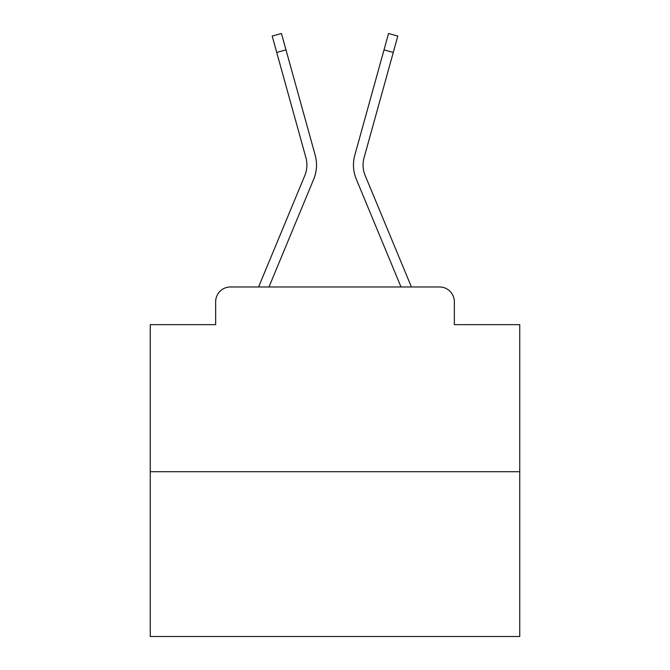 <?xml version="1.0" encoding="UTF-8"?>
<svg xmlns="http://www.w3.org/2000/svg" width="670" height="670" viewBox="0 0 670 670"><rect width="100%" height="100%" fill="white"/><g stroke="black" fill="none" stroke-linecap="round" stroke-linejoin="round"><path stroke-width="1" d="M215.656 301.743L215.656 324.657L215.656 301.743A14.782 14.782 0 0 1 230.438 286.969L258.704 286.969A46.557 46.557 0 0 1 259.851 283.904L304.833 175.515A27.344 27.344 0 0 0 305.922 157.726L272.188 36.071L281.442 33.5L285.99 49.882L276.727 52.444M519.744 471.714L150.256 471.714L150.256 636.5L519.744 636.5L519.744 324.657L454.344 324.657L454.344 301.743A14.782 14.782 0 0 0 439.562 286.969L230.438 286.969M150.256 471.714L150.256 324.657L215.656 324.657M268.988 286.969L313.702 179.2L268.988 286.969L313.702 179.2L268.988 286.969L313.702 179.2L268.988 286.969L313.702 179.2L268.988 286.969L313.702 179.2L268.988 286.969L313.702 179.2L268.988 286.969L313.702 179.2L268.988 286.969L313.702 179.2L268.988 286.969L313.702 179.2L268.988 286.969L313.702 179.2L268.988 286.969L313.702 179.2L268.988 286.969L313.702 179.2L268.988 286.969L313.702 179.2L268.988 286.969L313.702 179.2L268.988 286.969L313.702 179.2L268.988 286.969L313.702 179.2L268.988 286.969L313.702 179.2L268.988 286.969L277.363 286.969M392.637 286.969L401.012 286.969L356.298 179.2A36.95 36.95 0 0 1 354.815 155.164L388.558 33.5L397.812 36.071L393.273 52.444L384.01 49.882M365.167 175.515A27.344 27.344 0 0 1 364.078 157.726A27.344 27.344 0 0 0 365.167 175.515L410.149 283.904A46.557 46.557 0 0 1 411.296 286.969L439.562 286.969M454.344 324.657L454.344 301.743M304.833 175.515A27.344 27.344 0 0 0 305.922 157.726A27.344 27.344 0 0 1 304.833 175.515A27.344 27.344 0 0 0 305.922 157.726A27.344 27.344 0 0 1 304.833 175.515A27.344 27.344 0 0 0 305.922 157.726A27.344 27.344 0 0 1 304.833 175.515A27.344 27.344 0 0 0 305.922 157.726A27.344 27.344 0 0 1 304.833 175.515A27.344 27.344 0 0 0 305.922 157.726A27.344 27.344 0 0 1 304.833 175.515A27.344 27.344 0 0 0 305.922 157.726A27.344 27.344 0 0 1 304.833 175.515A27.344 27.344 0 0 0 305.922 157.726A27.344 27.344 0 0 1 304.833 175.515A27.344 27.344 0 0 0 305.922 157.726A27.344 27.344 0 0 1 304.833 175.515A27.344 27.344 0 0 0 305.922 157.726A27.344 27.344 0 0 1 304.833 175.515A27.344 27.344 0 0 0 305.922 157.726A27.344 27.344 0 0 1 304.833 175.515A27.344 27.344 0 0 0 305.922 157.726A27.344 27.344 0 0 1 304.833 175.515A27.344 27.344 0 0 0 305.922 157.726A27.344 27.344 0 0 1 304.833 175.515A27.344 27.344 0 0 0 305.922 157.726A27.344 27.344 0 0 1 304.833 175.515A27.344 27.344 0 0 0 305.922 157.726A27.344 27.344 0 0 1 304.833 175.515A27.344 27.344 0 0 0 305.922 157.726A27.344 27.344 0 0 1 304.833 175.515A27.344 27.344 0 0 0 305.922 157.726A27.344 27.344 0 0 1 304.833 175.515M401.012 286.969L356.298 179.2M313.702 179.2A36.95 36.95 0 0 0 315.185 155.164L285.99 49.882M364.078 157.726L393.273 52.444"/></g></svg>
